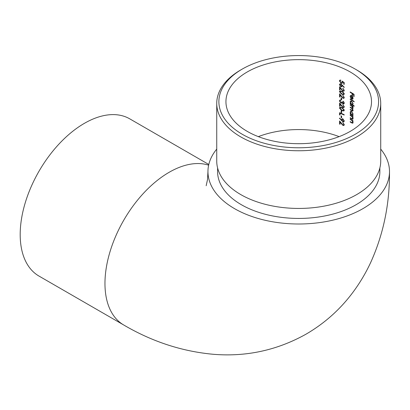 <?xml version="1.0" encoding="UTF-8"?>
<svg xmlns="http://www.w3.org/2000/svg" width="410" height="410" viewBox="0 0 410 410"><rect width="100%" height="100%" fill="white"/><g stroke="black" fill="none" stroke-linecap="round" stroke-linejoin="round"><path stroke-width="0.61" d="M247.261 71.955A72.79 42.025 0 0 0 225.941 101.67A72.79 42.025 0 0 0 247.261 131.385A72.79 42.025 0 0 0 326.585 140.497A72.79 42.025 0 0 0 371.516 101.67A72.79 42.025 0 0 0 326.585 62.848A72.79 42.025 0 0 0 247.261 71.955M341.622 116.076L341.622 117.86A72.79 42.025 0 0 0 341.146 117.66L341.146 115.881A72.79 42.025 180 0 1 341.622 116.076M340.059 113.303L340.059 115.082A72.79 42.025 0 0 0 339.572 114.892L339.572 112.699A72.79 42.025 180 0 1 344.185 114.656L344.185 115.072A72.79 42.025 0 0 0 340.059 113.303L340.367 113.124A73.216 42.271 180 0 1 344.185 114.759M341.622 110.982L341.622 112.76A72.79 42.025 0 0 0 341.146 112.56L341.146 110.782A72.79 42.025 180 0 1 341.622 110.982M341.914 107.548L344.297 110.152L343.908 110.951L341.914 110.69L339.449 108.086L339.859 107.287L341.914 107.548M339.572 86.669L342.924 90.728L343.549 90.738L343.841 90.138L342.801 88.186L344.297 90.369L343.934 91.179L342.965 91.158L340.059 87.848L340.059 90A72.79 42.025 0 0 0 339.572 89.81L339.572 86.669M340.9 86.725L339.449 84.701L339.864 83.871L340.889 83.876L344.297 87.258L344.057 87.468L342.227 85.434L341.873 86.736L340.9 86.725L341.207 86.546L339.757 84.521L339.449 84.701M353.041 107.64L352.749 107.809L351.416 105.888A72.79 42.025 0 0 0 350.196 105.165L350.196 104.75A72.79 42.025 180 0 1 353.041 106.487L353.041 106.902A72.79 42.025 0 0 0 352.559 106.595L353.092 108.102L352.421 108.747L353.092 110.418L352.836 111.033L351.76 110.72A72.79 42.025 0 0 0 350.196 109.793L350.196 109.378A72.79 42.025 180 0 1 351.76 110.305L352.749 110.126L351.324 108.143A72.79 42.025 0 0 0 350.196 107.476L350.196 107.061A72.79 42.025 180 0 1 351.667 107.932L352.749 107.809L352.569 108.26L352.872 108.086M352.872 110.408L353.03 109.962M352.836 108.727L352.421 108.747L352.723 108.573M351.647 101.106L353.092 103.786L352.503 104.781A72.79 42.025 180 0 1 354.143 105.852L354.143 106.267A72.79 42.025 0 0 0 350.196 103.802L350.196 103.387A72.79 42.025 180 0 1 350.704 103.679L350.145 101.977L350.591 100.983L351.647 101.106M352.113 95.345L352.113 93.506A72.79 42.025 0 0 0 350.196 92.358L350.196 91.942A72.79 42.025 180 0 1 354.045 94.346L354.045 96.601A72.79 42.025 0 0 0 353.666 96.345L353.666 94.505A72.79 42.025 0 0 0 352.508 93.752L352.508 95.591A72.79 42.025 0 0 0 352.113 95.345L352.415 95.171A73.216 42.271 180 0 1 352.508 95.228M352.831 99.112L351.565 99.041L351.565 96.017L350.806 95.919L350.504 96.617L350.95 98.492L350.145 96.458L350.524 95.52L351.631 95.643L352.574 96.617L353.092 98.267L352.702 99.21M354.143 101.465L354.143 101.88A72.79 42.025 0 0 0 350.196 99.415L350.196 99A72.79 42.025 180 0 1 354.143 101.465M351.647 111.484L353.092 114.164L352.528 115.174A72.79 42.025 180 0 1 353.041 115.502L353.041 115.917A72.79 42.025 0 0 0 350.196 114.18L350.196 113.765A72.79 42.025 180 0 1 350.704 114.057L350.145 112.355L350.591 111.361L351.647 111.484M352.2 118.828L352.749 118.305L352.011 116.691L351.247 116.158A72.79 42.025 0 0 0 350.196 115.543L350.196 115.128A72.79 42.025 180 0 1 353.041 116.865L353.041 117.28A72.79 42.025 0 0 0 352.538 116.958L353.092 118.598L352.8 119.295L351.672 118.967A72.79 42.025 0 0 0 350.196 118.09L350.196 117.675A72.79 42.025 180 0 1 351.554 118.485L352.861 118.659M352.2 122.744L352.749 122.221L352.011 120.601L351.247 120.074A72.79 42.025 0 0 0 350.196 119.453L350.196 119.038A72.79 42.025 180 0 1 353.041 120.781L353.041 121.196A72.79 42.025 0 0 0 352.538 120.873L353.092 122.513L352.8 123.21L351.672 122.882A72.79 42.025 0 0 0 350.196 122.006L350.196 121.591A72.79 42.025 180 0 1 351.554 122.395L352.2 122.744L352.861 122.569M341.13 82.846L341.848 82.871L342.155 82.164L341.919 81.042L344.185 82.523L344.185 84.419A72.79 42.025 0 0 0 343.723 84.209L343.723 82.635L342.534 81.856L342.222 83.291L341.115 83.256L339.449 80.975L339.854 80.15L340.787 80.099L339.936 81.19L341.13 82.846M341.914 91.184L344.297 93.787L343.908 94.587L341.914 94.326L339.449 91.722L339.859 90.923L341.914 91.184M339.572 93.782L342.924 97.846L343.549 97.857L343.841 97.252L342.801 95.299L344.297 97.483L343.934 98.292L342.965 98.277L340.059 94.966L340.059 97.119A72.79 42.025 0 0 0 339.572 96.924L339.572 93.782M341.622 98.174L341.622 99.953A72.79 42.025 0 0 0 341.146 99.753L341.146 97.975A72.79 42.025 180 0 1 341.622 98.174M343.134 103.453L343.841 102.838L343.149 101.147L344.297 103.043L343.913 103.873L343.134 103.863L342.196 102.915L340.976 103.182L339.449 100.968L339.88 100.045L340.843 99.984L339.936 101.167L340.935 102.746L341.566 102.736L341.919 101.736A72.79 42.025 180 0 1 342.391 101.936L343.134 103.453L343.872 103.279M343.134 103.863L343.436 103.689L342.499 102.741L342.048 103.105M339.572 103.033L342.924 107.097L343.549 107.102L343.841 106.503L342.801 104.55L344.297 106.733L343.934 107.543L342.965 107.528L340.059 104.217L340.059 106.369A72.79 42.025 0 0 0 339.572 106.175L339.572 103.033M342.924 118.833L344.297 120.929L343.903 121.765L342.919 121.734L339.449 118.341L339.69 118.1L341.597 120.166L341.976 118.818L342.924 118.833M339.572 120.94L342.924 125.004L343.549 125.009L343.841 124.409L342.801 122.457L344.297 124.64L343.934 125.45L342.965 125.434L340.059 122.124L340.059 124.271A72.79 42.025 0 0 0 339.572 124.081L339.572 120.94M216.736 149.107A90.769 52.408 0 0 0 207.957 171.59A90.769 52.408 0 0 0 298.731 223.998A90.769 52.408 0 0 0 389.5 171.59A90.769 52.408 0 0 0 380.721 149.107M217.592 167.926L217.592 171.59A81.139 46.843 0 0 0 241.357 204.713A81.139 46.843 0 0 0 329.778 214.871A81.139 46.843 0 0 0 379.865 171.59L379.865 167.926M208.798 164.482L129.76 118.854A90.769 52.408 120 0 0 84.378 123.348A90.769 52.408 120 0 0 25.077 203.334A90.769 52.408 120 0 0 38.991 276.073L123.764 325.017C152.156 341.668 182.014 351.426 213.343 354.291C246.149 356.982 276.96 350.324 305.768 334.319C324.874 323.244 340.915 308.802 353.891 291.003C360.405 282.054 365.997 272.563 370.671 262.518C383.442 234.3 389.72 203.99 389.5 171.59M216.736 103.417L216.736 161.104A81.995 47.34 0 0 0 240.752 194.576A81.995 47.34 0 0 0 330.106 204.836A81.995 47.34 0 0 0 380.721 161.104L380.721 103.417A81.995 47.34 180 0 1 330.106 147.154A81.995 47.34 180 0 1 240.752 136.894A81.995 47.34 180 0 1 216.736 103.417A81.995 47.34 180 0 1 240.752 69.946L242.264 69.07A79.853 46.104 0 0 0 242.264 134.27A79.853 46.104 0 0 0 355.193 134.27A79.853 46.104 0 0 0 355.193 69.07A79.853 46.104 0 0 0 242.264 69.07M355.193 69.07L356.71 69.946A81.995 47.34 180 0 1 380.721 103.417M350.499 92.122L350.196 92.358M350.499 92.183A73.216 42.271 180 0 1 352.415 93.331L352.113 93.506M352.415 93.331L352.415 95.171M353.666 94.505L353.968 94.331A73.216 42.271 180 0 0 352.81 93.577L352.508 93.752M353.968 94.331L353.968 96.171L353.666 96.345M350.806 95.919L351.565 96.017M351.867 95.843L351.867 98.866L351.565 99.041M350.447 96.283L350.145 96.458M352.749 98.072L352.441 98.836L352.749 98.072L351.913 96.273L351.913 98.841L352.436 98.836M352.195 96.114L351.913 96.273M350.499 99.174L350.196 99.415M350.499 99.24A73.216 42.271 180 0 1 354.143 101.501M350.447 101.803L350.145 101.977M350.499 103.561L350.196 103.802M350.499 103.627A73.216 42.271 180 0 1 354.143 105.888M352.421 104.35L353.051 103.402L352.749 103.576L351.647 101.521L350.842 101.439L350.504 102.198L351.636 104.242L352.421 104.35L352.749 103.576M350.842 101.439L351.647 101.521M350.499 104.924L350.196 105.165M350.499 104.991A73.216 42.271 180 0 1 351.718 105.708L352.667 106.533M350.499 107.241L350.196 107.476M350.499 107.302A73.216 42.271 180 0 1 351.626 107.968L351.324 108.143M350.499 109.552L350.196 109.793M350.499 109.613A73.216 42.271 180 0 1 352.062 110.546L352.728 110.879M353.041 106.533A73.216 42.271 180 0 0 352.861 106.421L352.559 106.595M350.447 112.181L350.145 112.355M350.499 113.939L350.196 114.18M350.499 114.006A73.216 42.271 180 0 1 353.041 115.548M352.421 114.728L353.051 113.775L352.749 113.954L351.647 111.894L350.842 111.812L350.504 112.576L351.636 114.615L352.421 114.728L352.749 113.954M350.842 111.812L351.647 111.894M350.499 115.302L350.196 115.543M350.499 115.369A73.216 42.271 180 0 1 351.549 115.984L352.313 116.517L352.011 116.691M353.046 118.136L352.749 118.305M350.499 117.854L350.196 118.09M350.499 117.916A73.216 42.271 180 0 1 351.975 118.792L351.672 118.967M353.041 116.911A73.216 42.271 180 0 0 352.846 116.783L352.538 116.958M350.499 119.218L350.196 119.453M350.499 119.279A73.216 42.271 180 0 1 351.549 119.899L352.313 120.427L352.011 120.601M353.046 122.052L352.749 122.221M350.499 121.765L350.196 122.006M350.499 121.831A73.216 42.271 180 0 1 351.975 122.708L351.672 122.882M353.041 120.822A73.216 42.271 180 0 0 352.846 120.699L352.538 120.873M341.848 82.871L342.155 82.164M341.115 83.256L341.422 83.076L339.757 80.796L339.449 80.975M343.723 82.635L344.031 82.461L342.842 81.682L342.534 81.856M344.031 82.461L344.031 84.035L343.723 84.209M342.519 85.265L342.227 85.434M340.254 84.286L341.181 84.106L342.104 85.464L341.802 85.639L340.874 84.281L340.254 84.286L339.936 84.916L340.874 86.3L341.484 86.295L341.802 85.639M341.181 84.106L340.874 84.281M342.104 85.464L341.484 86.295M343.841 90.138L343.549 90.738M339.88 87.069L339.88 89.631L339.572 89.81M340.346 87.684L340.059 87.848M343.267 90.984L342.965 91.158M343.103 88.35L342.801 88.596M339.449 91.722L339.757 91.543L342.222 94.146L341.914 94.326M340.254 91.348L342.222 91.42L344.144 93.413L343.554 94.151L343.841 93.588L341.919 91.599L340.254 91.348L339.936 91.927L340.751 93.249L341.919 93.91L343.554 94.151M344.144 93.413L343.841 93.588M343.841 97.252L343.549 97.857M339.88 94.182L339.88 96.745L339.572 96.924M340.346 94.797L340.059 94.966M343.267 98.098L342.965 98.277M343.103 95.468L342.801 95.714M341.453 98.103L341.453 99.574L341.146 99.753M343.149 101.562L343.452 101.383L344.144 102.664L343.442 103.274M344.144 102.664L343.841 102.838M340.976 103.182L341.284 103.002L339.757 100.793L339.449 100.968M343.841 106.503L343.549 107.102M339.88 103.433L339.88 105.995L339.572 106.175M340.346 104.048L340.059 104.217M343.267 107.348L342.965 107.528M343.103 104.719L342.801 104.965M339.449 108.086L339.757 107.912L342.222 110.51L341.914 110.69M340.254 107.712L342.222 107.784L344.144 109.777L343.554 110.515L343.841 109.952L341.919 107.963L340.254 107.712L339.936 108.296L340.751 109.613L341.919 110.275L343.554 110.515M344.144 109.777L343.841 109.952M341.453 110.91L341.453 112.381L341.146 112.56M339.88 112.817L339.88 114.713L339.572 114.892M341.453 116.01L341.453 117.48L341.146 117.66M341.561 119.664L341.868 119.489L341.597 120.166L343.221 121.56L342.919 121.734M339.752 118.167L339.449 118.341M342.037 119.94L342.944 121.334L343.534 121.345L343.841 120.694L342.944 119.259L342.36 119.254L342.037 119.94M343.841 120.694L343.534 121.345M342.36 119.254L342.944 119.259M343.841 124.409L343.549 125.009M339.88 121.339L339.88 123.902L339.572 124.081M340.346 121.954L340.059 122.124M343.267 125.255L342.965 125.434M343.103 122.626L342.801 122.872M339.121 136.632A72.79 42.025 0 0 0 258.336 136.632M208.639 165.179A90.769 52.408 120 0 0 169.151 172.292A90.769 52.408 120 0 0 109.849 252.278A90.769 52.408 120 0 0 123.764 325.017M351.718 105.708L351.416 105.888M352.062 110.546L351.76 110.72M351.549 115.984L351.247 116.158M351.549 119.899L351.247 120.074M341.597 89.354L341.315 89.518M342.222 91.42L341.919 91.599M341.597 96.468L341.315 96.632M341.597 105.718L341.315 105.882M342.222 107.784L341.919 107.963M341.878 120.448L341.571 120.622M341.597 123.625L341.315 123.789M207.957 171.59L207.506 179.6L206.163 185.745M340.561 80.375L340.254 80.555M341.873 102.561L341.566 102.736"/></g></svg>
